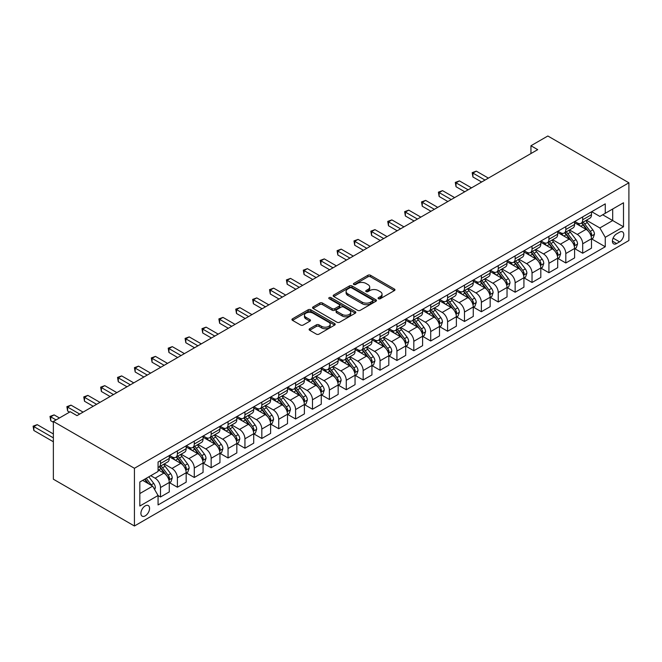 <?xml version="1.0" encoding="UTF-8"?>
<svg xmlns="http://www.w3.org/2000/svg" width="662" height="662" viewBox="0 0 662 662"><rect width="100%" height="100%" fill="white"/><g stroke="black" fill="none" stroke-linecap="round" stroke-linejoin="round"><path stroke-width="0.99" d="M378.457 298.728A1.316 0.761 0 0 0 380.319 298.728L394.403 290.593A1.878 1.084 0 0 0 394.957 289.832A1.878 1.084 0 0 0 394.403 289.062L370.538 275.284A1.878 1.084 0 0 0 367.882 275.284L353.789 283.419A1.316 0.761 0 0 0 353.409 283.957A1.316 0.761 0 0 0 353.789 284.486A1.316 0.761 0 0 0 355.651 284.486L357.472 283.435A5.999 3.467 0 0 1 365.962 283.435L367.948 284.586A5.999 3.467 0 0 1 369.71 287.035A5.999 3.467 0 0 1 367.948 289.484L366.127 290.535A1.316 0.761 0 0 0 365.738 291.073A1.316 0.761 0 0 0 366.127 291.611A1.316 0.761 0 0 0 367.981 291.611L369.81 290.56A5.999 3.467 0 0 1 378.292 290.56L380.286 291.702A5.999 3.467 0 0 1 382.04 294.151A5.999 3.467 0 0 1 380.286 296.609L378.457 297.66A1.316 0.761 0 0 0 378.076 298.198A1.316 0.761 0 0 0 378.457 298.728L378.457 297.66M145.235 515.864A6.115 3.533 120 0 0 149.231 510.476A6.115 3.533 120 0 0 148.288 505.578A6.115 3.533 120 0 0 145.235 505.876A6.115 3.533 120 0 0 141.238 511.263A6.115 3.533 120 0 0 142.181 516.161A6.115 3.533 120 0 0 145.235 515.864M309.667 328.724A1.878 1.084 0 0 0 309.121 329.486A1.878 1.084 0 0 0 309.667 330.255L316.362 334.12A1.878 1.084 0 0 0 319.018 334.12L334.666 325.083A1.878 1.084 0 0 0 335.212 324.322A1.878 1.084 0 0 0 334.666 323.553L310.792 309.775A1.878 1.084 0 0 0 308.144 309.775L292.496 318.811A1.878 1.084 0 0 0 291.942 319.572A1.878 1.084 0 0 0 292.496 320.342L300.581 325.009A1.878 1.084 0 0 0 303.237 325.009L309.932 321.144A1.878 1.084 0 0 0 310.478 320.375A1.878 1.084 0 0 0 309.932 319.614L305.918 317.297A5.015 2.896 0 0 1 304.454 315.244A5.015 2.896 0 0 1 307.549 312.572A5.015 2.896 0 0 1 313.018 313.2L328.733 322.27A5.015 2.896 0 0 1 330.197 324.322A5.015 2.896 0 0 1 327.102 326.995A5.015 2.896 0 0 1 321.633 326.366L319.018 324.86A1.878 1.084 0 0 0 316.362 324.86L309.667 328.724L309.667 330.255M628.9 182.795L547.838 136L530.949 145.748L537.709 149.645L77.007 415.628L70.255 411.731L53.365 421.479L134.427 468.282L628.9 182.795L628.9 240.521L134.427 526L134.427 468.282M357.604 310.312A1.878 1.084 0 0 0 360.26 310.312L375.908 301.276A1.878 1.084 0 0 0 376.455 300.507A1.878 1.084 0 0 0 375.908 299.745L352.035 285.959A1.878 1.084 0 0 0 349.387 285.959L333.739 294.995A1.878 1.084 0 0 0 333.185 295.765A1.878 1.084 0 0 0 333.739 296.526L357.604 310.312M329.684 299.017A1.316 0.761 0 0 1 331.017 299.199L331.017 297.635L355.287 311.653A1.878 1.084 0 0 1 355.833 312.414A1.878 1.084 0 0 1 355.287 313.184L339.639 322.212A1.878 1.084 0 0 1 336.983 322.212L313.118 308.434L319.812 304.594L319.812 303.039L313.118 306.903A1.878 1.084 0 0 0 312.563 307.673A1.878 1.084 0 0 0 313.118 308.434L313.118 306.903M319.812 304.594A1.878 1.084 0 0 1 322.46 304.594L322.46 303.039A1.878 1.084 0 0 0 319.812 303.039M322.46 303.039L332.142 308.624A1.878 1.084 0 0 0 334.798 308.624L339.242 306.059A1.878 1.084 0 0 0 339.788 305.298A1.878 1.084 0 0 0 339.242 304.528L329.163 298.711A1.316 0.761 0 0 1 328.774 298.173A1.316 0.761 0 0 1 329.585 297.478A1.316 0.761 0 0 1 331.017 297.635M619.574 232.172L616.603 233.893A5.925 3.418 120 0 0 612.739 239.106A5.925 3.418 120 0 0 613.641 243.856A5.925 3.418 120 0 0 616.603 243.558L619.574 241.845A5.925 3.418 120 0 0 623.447 236.624A5.925 3.418 120 0 0 622.537 231.882A5.925 3.418 120 0 0 619.574 232.172M591.679 211.699L599.855 216.416L605.258 213.296L605.258 203.863L158.069 462.043L158.069 471.476L139.831 482.01L139.831 506.033L158.069 495.507L158.069 504.941L605.258 246.761L605.258 237.319L599.855 227.96L586.416 220.206M605.258 213.296L623.496 202.771L623.496 226.793L605.258 237.319M53.365 421.479L53.365 479.205L134.427 526M530.949 145.748L530.949 153.551M602.693 214.778L612.689 220.554L612.689 209.01L623.496 202.771M599.855 227.96L612.689 220.554L623.496 226.793M139.831 493.554L152.665 486.14L142.669 480.372M158.069 495.581L160.502 496.988L160.502 487.546A7.646 4.411 -120 0 0 155.098 478.187L150.77 475.688M160.502 496.988L169.282 491.916L169.282 482.474A7.646 4.411 -120 0 0 163.878 473.115L158.069 469.763M169.489 482.672L177.391 487.232L177.391 477.798A7.646 4.411 -120 0 0 171.988 468.439L164.226 463.954M177.391 487.232L186.171 482.168L186.171 472.726A7.646 4.411 -120 0 0 180.767 463.367L169.282 456.739M186.37 472.925L194.28 477.484L194.28 468.051A7.646 4.411 -120 0 0 188.869 458.683L181.115 454.206M194.28 477.484L203.06 472.411L203.06 462.978A7.646 4.411 -120 0 0 197.657 453.619L186.171 446.991M203.259 463.168L211.161 467.736L211.161 458.294A7.646 4.411 -120 0 0 205.758 448.935L198.004 444.459M211.161 467.736L219.95 462.664L219.95 453.23A7.646 4.411 -120 0 0 214.546 443.863L203.06 437.234M220.148 453.42L228.051 457.988L228.051 448.546A7.646 4.411 -120 0 0 222.647 439.187L214.885 434.711M228.051 457.988L236.831 452.916L236.831 443.474A7.646 4.411 -120 0 0 231.427 434.115L219.95 427.487M237.037 443.672L244.94 448.232L244.94 438.798A7.646 4.411 -120 0 0 239.536 429.439L231.774 424.954M244.94 448.232L253.72 443.168L253.72 433.726A7.646 4.411 -120 0 0 248.316 424.367L236.831 417.739M253.927 433.924L261.829 438.484L261.829 429.05A7.646 4.411 -120 0 0 256.426 419.683L248.664 415.206M261.829 438.484L270.609 433.411L270.609 423.978A7.646 4.411 -120 0 0 265.205 414.619L253.72 407.991M270.816 424.168L278.719 428.736L278.719 419.294A7.646 4.411 -120 0 0 273.315 409.935L265.553 405.458M278.719 428.736L287.498 423.663L287.498 414.23A7.646 4.411 -120 0 0 282.095 404.863L270.609 398.234M287.697 414.42L295.6 418.988L295.6 409.546A7.646 4.411 -120 0 0 290.196 400.187L282.442 395.711M295.6 418.988L304.388 413.916L304.388 404.474A7.646 4.411 -120 0 0 298.984 395.115L287.498 388.486M304.586 404.672L312.489 409.232L312.489 399.798A7.646 4.411 -120 0 0 307.085 390.439L299.332 385.954M312.489 409.232L321.269 404.168L321.269 394.726A7.646 4.411 -120 0 0 315.865 385.367L304.388 378.738M321.475 394.924L329.378 399.484L329.378 390.05A7.646 4.411 -120 0 0 323.975 380.683L316.213 376.206M329.378 399.484L338.158 394.411L338.158 384.978A7.646 4.411 -120 0 0 332.754 375.619L321.269 368.982M338.365 385.168L346.267 389.736L346.267 380.294A7.646 4.411 -120 0 0 340.864 370.935L333.102 366.458M346.267 389.736L355.047 384.663L355.047 375.23A7.646 4.411 -120 0 0 349.644 365.863L338.158 359.234M355.254 375.42L363.157 379.988L363.157 370.546A7.646 4.411 -120 0 0 357.753 361.187L349.991 356.71M363.157 379.988L371.936 374.915L371.936 365.474A7.646 4.411 -120 0 0 366.533 356.115L355.047 349.486M372.135 365.672L380.046 370.232L380.046 360.798A7.646 4.411 -120 0 0 374.634 351.439L366.88 346.954M380.046 370.232L388.826 365.167L388.826 355.726A7.646 4.411 -120 0 0 383.422 346.367L371.936 339.738M389.024 355.924L396.927 360.484L396.927 351.05A7.646 4.411 -120 0 0 391.523 341.683L383.77 337.206M396.927 360.484L405.715 355.411L405.715 345.978A7.646 4.411 -120 0 0 400.311 336.619L388.826 329.982M405.914 346.168L413.816 350.736L413.816 341.294A7.646 4.411 -120 0 0 408.413 331.935L400.651 327.458M413.816 350.736L422.596 345.663L422.596 336.23A7.646 4.411 -120 0 0 417.192 326.863L405.715 320.234M422.803 336.42L430.705 340.988L430.705 331.546A7.646 4.411 -120 0 0 425.302 322.187L417.54 317.71M430.705 340.988L439.485 335.915L439.485 326.474A7.646 4.411 -120 0 0 434.082 317.115L422.596 310.486M439.692 326.672L447.595 331.232L447.595 321.798A7.646 4.411 -120 0 0 442.191 312.439L434.429 307.954M447.595 331.232L456.375 326.167L456.375 316.726A7.646 4.411 -120 0 0 450.971 307.367L439.485 300.738M456.581 316.924L464.484 321.484L464.484 312.042A7.646 4.411 -120 0 0 459.08 302.683L451.318 298.206M464.484 321.484L473.264 316.411L473.264 306.978A7.646 4.411 -120 0 0 467.86 297.619L456.375 290.982M473.462 307.168L481.365 311.736L481.365 302.294A7.646 4.411 -120 0 0 475.961 292.935L468.208 288.458M481.365 311.736L490.153 306.663L490.153 297.23A7.646 4.411 -120 0 0 484.749 287.862L473.264 281.234M490.352 297.42L498.254 301.988L498.254 292.546A7.646 4.411 -120 0 0 492.851 283.187L485.097 278.702M498.254 301.988L507.034 296.915L507.034 287.474A7.646 4.411 -120 0 0 501.631 278.114L490.153 271.486M507.241 287.672L515.144 292.232L515.144 282.798A7.646 4.411 -120 0 0 509.74 273.439L501.978 268.954M515.144 292.232L523.923 287.167L523.923 277.726A7.646 4.411 -120 0 0 518.52 268.367L507.034 261.738M524.13 277.924L532.033 282.484L532.033 273.042A7.646 4.411 -120 0 0 526.629 263.683L518.867 259.206M532.033 282.484L540.813 277.411L540.813 267.978A7.646 4.411 -120 0 0 535.409 258.619L523.923 251.982M541.019 268.168L548.922 272.736L548.922 263.294A7.646 4.411 -120 0 0 543.519 253.935L535.757 249.458M548.922 272.736L557.702 267.663L557.702 258.23A7.646 4.411 -120 0 0 552.298 248.862L540.813 242.234M557.901 258.42L565.811 262.988L565.811 253.546A7.646 4.411 -120 0 0 560.4 244.187L552.646 239.702M565.811 262.988L574.591 257.915L574.591 248.473A7.646 4.411 -120 0 0 569.188 239.114L557.702 232.486M574.79 248.672L582.692 253.232L582.692 243.798A7.646 4.411 -120 0 0 577.289 234.439L569.535 229.954M582.692 253.232L591.48 248.167L591.48 238.725A7.646 4.411 -120 0 0 586.069 229.366L574.591 222.738M574.79 221.447L577.289 222.895A7.646 4.411 -120 0 0 581.112 223.268A7.646 4.411 -120 0 0 582.692 219.767L582.692 216.888M557.901 231.195L560.4 232.643A7.646 4.411 -120 0 0 564.223 233.016A7.646 4.411 -120 0 0 565.811 229.524L565.811 226.636M541.019 240.951L543.519 242.391A7.646 4.411 -120 0 0 547.333 242.772A7.646 4.411 -120 0 0 548.922 239.272L548.922 236.384M524.13 250.699L526.629 252.139A7.646 4.411 -120 0 0 530.452 252.52A7.646 4.411 -120 0 0 532.033 249.02L532.033 246.132M507.241 260.447L509.74 261.895A7.646 4.411 -120 0 0 513.563 262.268A7.646 4.411 -120 0 0 515.144 258.768L515.144 255.888M490.352 270.195L492.851 271.643A7.646 4.411 -120 0 0 496.674 272.024A7.646 4.411 -120 0 0 498.254 268.524L498.254 265.636M473.462 279.952L475.961 281.391A7.646 4.411 -120 0 0 479.784 281.772A7.646 4.411 -120 0 0 481.365 278.272L481.365 275.384M456.573 289.699L459.08 291.139A7.646 4.411 -120 0 0 462.895 291.52A7.646 4.411 -120 0 0 464.484 288.02L464.484 285.132M439.692 299.447L442.191 300.896A7.646 4.411 -120 0 0 446.014 301.268A7.646 4.411 -120 0 0 447.595 297.768L447.595 294.888M422.803 309.195L425.302 310.643A7.646 4.411 -120 0 0 429.125 311.024A7.646 4.411 -120 0 0 430.705 307.524L430.705 304.636M405.914 318.952L408.413 320.391A7.646 4.411 -120 0 0 412.236 320.772A7.646 4.411 -120 0 0 413.816 317.272L413.816 314.384M389.024 328.7L391.523 330.139A7.646 4.411 -120 0 0 395.346 330.52A7.646 4.411 -120 0 0 396.927 327.02L396.927 324.132M372.135 338.447L374.634 339.896A7.646 4.411 -120 0 0 378.457 340.268A7.646 4.411 -120 0 0 380.046 336.776L380.046 333.888M355.254 348.195L357.753 349.644A7.646 4.411 -120 0 0 361.568 350.024A7.646 4.411 -120 0 0 363.157 346.524L363.157 343.636M338.365 357.952L340.864 359.392A7.646 4.411 -120 0 0 344.687 359.772A7.646 4.411 -120 0 0 346.267 356.272L346.267 353.384M321.475 367.7L323.975 369.139A7.646 4.411 -120 0 0 327.798 369.52A7.646 4.411 -120 0 0 329.378 366.02L329.378 363.132M304.586 377.448L307.085 378.896A7.646 4.411 -120 0 0 310.908 379.268A7.646 4.411 -120 0 0 312.489 375.776L312.489 372.888M287.697 387.196L290.196 388.644A7.646 4.411 -120 0 0 294.019 389.024A7.646 4.411 -120 0 0 295.6 385.524L295.6 382.636M270.816 396.952L273.315 398.392A7.646 4.411 -120 0 0 277.13 398.772A7.646 4.411 -120 0 0 278.719 395.272L278.719 392.384M253.927 406.7L256.426 408.14A7.646 4.411 -120 0 0 260.249 408.52A7.646 4.411 -120 0 0 261.829 405.02L261.829 402.14M237.037 416.448L239.536 417.896A7.646 4.411 -120 0 0 243.359 418.268A7.646 4.411 -120 0 0 244.94 414.776L244.94 411.888M220.148 426.196L222.647 427.644A7.646 4.411 -120 0 0 226.47 428.024A7.646 4.411 -120 0 0 228.051 424.524L228.051 421.636M203.259 435.952L205.758 437.392A7.646 4.411 -120 0 0 209.581 437.772A7.646 4.411 -120 0 0 211.161 434.272L211.161 431.384M186.37 445.7L188.869 447.14A7.646 4.411 -120 0 0 192.692 447.52A7.646 4.411 -120 0 0 194.28 444.02L194.28 441.14M169.489 455.448L171.988 456.896A7.646 4.411 -120 0 0 175.802 457.268A7.646 4.411 -120 0 0 177.391 453.776L177.391 450.888M591.679 238.924L605.258 246.761M581.112 223.268L589.892 218.203A7.646 4.411 -120 0 0 591.48 214.703L591.48 211.815M564.223 233.016L573.002 227.951A7.646 4.411 -120 0 0 574.591 224.451L574.591 221.563M547.333 242.772L556.121 237.699A7.646 4.411 -120 0 0 557.702 234.199L557.702 231.311M530.452 252.52L539.232 247.447A7.646 4.411 -120 0 0 540.813 243.955L540.813 241.067M513.563 262.268L522.343 257.204A7.646 4.411 -120 0 0 523.923 253.703L523.923 250.815M496.674 272.024L505.454 266.952A7.646 4.411 -120 0 0 507.034 263.451L507.034 260.563M479.784 281.772L488.564 276.699A7.646 4.411 -120 0 0 490.153 273.199L490.153 270.319M462.895 291.52L471.683 286.447A7.646 4.411 -120 0 0 473.264 282.955L473.264 280.067M446.014 301.268L454.794 296.204A7.646 4.411 -120 0 0 456.375 292.703L456.375 289.815M429.125 311.024L437.905 305.952A7.646 4.411 -120 0 0 439.485 302.451L439.485 299.563M412.236 320.772L421.015 315.7A7.646 4.411 -120 0 0 422.596 312.199L422.596 309.32M395.346 330.52L404.126 325.447A7.646 4.411 -120 0 0 405.715 321.955L405.715 319.067M378.457 340.268L387.237 335.204A7.646 4.411 -120 0 0 388.826 331.703L388.826 328.815M361.568 350.024L370.356 344.952A7.646 4.411 -120 0 0 371.936 341.451L371.936 338.563M344.687 359.772L353.467 354.7A7.646 4.411 -120 0 0 355.047 351.199L355.047 348.32M327.798 369.52L336.577 364.448A7.646 4.411 -120 0 0 338.158 360.955L338.158 358.068M310.908 379.268L319.688 374.204A7.646 4.411 -120 0 0 321.269 370.703L321.269 367.815M294.019 389.024L302.799 383.952A7.646 4.411 -120 0 0 304.388 380.451L304.388 377.563M277.13 398.772L285.918 393.7A7.646 4.411 -120 0 0 287.498 390.199L287.498 387.32M260.249 408.52L269.029 403.448A7.646 4.411 -120 0 0 270.609 399.956L270.609 397.068M243.359 418.268L252.139 413.204A7.646 4.411 -120 0 0 253.72 409.704L253.72 406.816M226.47 428.024L235.25 422.952A7.646 4.411 -120 0 0 236.831 419.451L236.831 416.563M209.581 437.772L218.361 432.7A7.646 4.411 -120 0 0 219.95 429.199L219.95 426.32M192.692 447.52L201.471 442.448A7.646 4.411 -120 0 0 203.06 438.956L203.06 436.068M175.802 457.268L184.59 452.204A7.646 4.411 -120 0 0 186.171 448.704L186.171 445.816M158.069 467.331A7.646 4.411 -120 0 0 158.921 467.024L167.701 461.952A7.646 4.411 -120 0 0 169.282 458.452L169.282 455.564M158.921 467.024A7.646 4.411 -120 0 0 160.502 463.524L160.502 460.636M152.665 486.14L158.069 495.507M378.987 298.918L380.286 298.165A5.999 3.467 0 0 0 382.04 295.715L382.04 294.151M369.71 287.035L369.71 288.599A5.999 3.467 0 0 1 367.948 291.048L366.649 291.793M394.378 290.61L370.538 276.84A1.878 1.084 0 0 0 367.882 276.84L354.319 284.677M375.908 299.745L375.908 301.276L352.035 287.523A1.878 1.084 0 0 0 349.387 287.523L333.764 296.543M372.59 301.045A1.316 0.761 0 0 0 372.979 300.507A1.316 0.761 0 0 0 372.59 299.977L351.638 287.879A1.316 0.761 0 0 0 349.784 287.879L347.856 288.988A5.999 3.467 0 0 0 346.102 291.437A5.999 3.467 0 0 0 347.856 293.887L362.18 302.153A5.999 3.467 0 0 0 370.67 302.153L372.59 301.045L372.59 302.608A1.316 0.761 0 0 0 372.979 302.071L372.979 300.507M346.102 291.437L346.102 293.001A5.999 3.467 0 0 0 347.856 295.451L347.856 293.887M372.59 302.608L370.67 303.717A5.999 3.467 0 0 1 362.18 303.717L347.856 295.451M322.46 304.594L332.142 310.188A1.878 1.084 0 0 0 334.798 310.188L339.242 307.623A1.878 1.084 0 0 0 339.788 306.854L339.788 305.298M331.017 299.199L355.262 313.192M342.188 314.425A5.015 2.896 0 0 0 347.658 315.054A5.015 2.896 0 0 0 350.752 312.381A5.015 2.896 0 0 0 349.288 310.329L343.752 307.135A1.878 1.084 0 0 0 341.096 307.135L336.652 309.7A1.878 1.084 0 0 0 336.106 310.461A1.878 1.084 0 0 0 336.652 311.231L342.188 314.425L342.188 315.989A5.015 2.896 0 0 0 347.658 316.61A5.015 2.896 0 0 0 350.752 313.937L350.752 312.381M336.106 310.461L336.106 312.025A1.878 1.084 0 0 0 336.652 312.787L336.652 311.231M342.188 315.989L336.652 312.787M330.197 324.322L330.197 325.878A5.015 2.896 0 0 1 327.102 328.559A5.015 2.896 0 0 1 321.633 327.93L319.018 326.416A1.878 1.084 0 0 0 316.362 326.416L309.692 330.272M304.454 315.244L304.454 316.808A5.015 2.896 0 0 0 305.918 318.861L305.918 317.297M309.907 321.161L305.918 318.861M334.641 325.1L310.792 311.33A1.878 1.084 0 0 0 308.144 311.33L292.521 320.358M591.48 239.04L593.094 238.105L594.451 234.199A5.064 2.921 -120 0 0 592.829 229.888L587.31 222.523A14.614 8.441 -120 0 0 585.721 220.612M580.226 225.99A14.614 8.441 -120 0 0 577.239 222.862M591.017 235.937L591.712 234.414A5.064 2.921 -120 0 0 590.264 231.369L584.745 224.004A14.614 8.441 -120 0 0 583.148 222.093M581.79 222.879A12.131 7.001 60 0 1 583.785 225.146L588.452 231.377M488.391 178.119L476.301 171.135L472.925 173.088L472.925 176.986L481.638 182.017M581.526 223.028A14.614 8.441 60 0 1 583.123 224.939L586.797 229.838M472.925 176.986L472.18 172.658L485.014 180.072M472.18 172.658L476.301 171.135M574.591 248.788L576.213 247.853L577.562 243.955A5.064 2.921 -120 0 0 575.948 239.644L570.421 232.271A14.614 8.441 -120 0 0 568.832 230.359M563.337 235.738A14.614 8.441 -120 0 0 560.35 232.61M574.128 245.685L574.831 244.17A5.064 2.921 -120 0 0 573.375 241.125L567.855 233.752A14.614 8.441 -120 0 0 566.267 231.841M564.901 232.627A12.131 7.001 60 0 1 566.895 234.894L571.563 241.125M471.509 187.867L459.411 180.892L456.035 182.836L456.035 186.742L464.749 191.773M564.645 232.776A14.614 8.441 60 0 1 566.233 234.687L569.908 239.586M456.035 186.742L455.291 182.406L468.125 189.82M455.291 182.406L459.411 180.892M557.702 258.536L559.324 257.601L560.673 253.703A5.064 2.921 -120 0 0 559.059 249.392L553.54 242.019A14.614 8.441 -120 0 0 551.942 240.107M546.448 245.494A14.614 8.441 -120 0 0 543.461 242.358M557.239 255.433L557.942 253.918A5.064 2.921 -120 0 0 556.494 250.873L550.966 243.5A14.614 8.441 -120 0 0 549.377 241.597M548.012 242.375A12.131 7.001 60 0 1 550.006 244.642L554.682 250.881M454.62 197.615L442.53 190.639L439.146 192.592L439.146 196.49L447.86 201.521M547.755 242.532A14.614 8.441 60 0 1 549.352 244.435L553.018 249.334M439.146 196.49L438.409 192.162L451.244 199.568M438.409 192.162L442.53 190.639M540.813 268.284L542.435 267.349L543.783 263.451A5.064 2.921 -120 0 0 542.17 259.14L536.65 251.775A14.614 8.441 -120 0 0 535.053 249.864M529.567 255.242A14.614 8.441 -120 0 0 526.571 252.106M540.349 265.189L541.053 263.666A5.064 2.921 -120 0 0 539.604 260.621L534.085 253.256A14.614 8.441 -120 0 0 532.488 251.345M531.131 252.131A12.131 7.001 60 0 1 533.117 254.39L537.792 260.629M437.731 207.371L425.641 200.387L422.265 202.34L422.265 206.238L430.979 211.269M530.866 252.28A14.614 8.441 60 0 1 532.463 254.191L536.129 259.09M422.265 206.238L421.52 201.91L434.355 209.316M421.52 201.91L425.641 200.387M523.923 278.04L525.545 277.105L526.894 273.199A5.064 2.921 -120 0 0 525.28 268.888L519.761 261.523A14.614 8.441 -120 0 0 518.164 259.612M512.678 264.99A14.614 8.441 -120 0 0 509.682 261.862M523.468 274.937L524.163 273.414A5.064 2.921 -120 0 0 522.715 270.369L517.196 263.004A14.614 8.441 -120 0 0 515.599 261.093M514.242 261.879A12.131 7.001 60 0 1 516.228 264.146L520.903 270.377M420.842 217.119L408.752 210.135L405.376 212.088L405.376 215.986L414.089 221.017M513.977 262.028A14.614 8.441 60 0 1 515.574 263.939L519.24 268.838M405.376 215.986L404.631 211.658L417.465 219.072M404.631 211.658L408.752 210.135M507.034 287.788L508.656 286.853L510.013 282.955A5.064 2.921 -120 0 0 508.391 278.644L502.872 271.271A14.614 8.441 -120 0 0 501.275 269.36M495.788 274.738A14.614 8.441 -120 0 0 492.793 271.61M506.579 284.685L507.274 283.171A5.064 2.921 -120 0 0 505.826 280.125L500.307 272.752A14.614 8.441 -120 0 0 498.709 270.841M497.352 271.627A12.131 7.001 60 0 1 499.347 273.894L504.014 280.125M403.952 226.867L391.863 219.892L388.486 221.836L388.486 225.742L397.2 230.773M497.088 271.776A14.614 8.441 60 0 1 498.685 273.687L502.359 278.586M388.486 225.742L387.742 221.406L400.576 228.82M387.742 221.406L391.863 219.892M490.153 297.536L491.775 296.601L493.124 292.703A5.064 2.921 -120 0 0 491.51 288.392L485.982 281.019A14.614 8.441 -120 0 0 484.394 279.107M478.899 284.495A14.614 8.441 -120 0 0 475.912 281.358M489.69 294.433L490.385 292.918A5.064 2.921 -120 0 0 488.937 289.873L483.417 282.5A14.614 8.441 -120 0 0 481.82 280.597M480.463 281.375A12.131 7.001 60 0 1 482.457 283.642L487.124 289.882M387.063 236.615L374.973 229.64L371.597 231.592L371.597 235.49L380.311 240.521M480.207 281.532A14.614 8.441 60 0 1 481.795 283.435L485.469 288.342M371.597 235.49L370.852 231.162L383.687 238.568M370.852 231.162L374.973 229.64M473.264 307.292L474.886 306.349L476.235 302.451A5.064 2.921 -120 0 0 474.621 298.14L469.101 290.775A14.614 8.441 -120 0 0 467.504 288.864M462.01 294.242A14.614 8.441 -120 0 0 459.023 291.106M472.8 304.189L473.504 302.666A5.064 2.921 -120 0 0 472.047 299.621L466.528 292.256A14.614 8.441 -120 0 0 464.939 290.345M463.574 291.131A12.131 7.001 60 0 1 465.568 293.39L470.243 299.629M370.182 246.372L358.084 239.387L354.708 241.34L354.708 245.238L363.421 250.269M463.317 291.28A14.614 8.441 60 0 1 464.906 293.192L468.58 298.09M354.708 245.238L353.971 240.91L366.798 248.316M353.971 240.91L358.084 239.387M456.375 317.04L457.996 316.105L459.345 312.199A5.064 2.921 -120 0 0 457.732 307.888L452.212 300.523A14.614 8.441 -120 0 0 450.615 298.612M445.129 303.99A14.614 8.441 -120 0 0 442.133 300.862M455.911 313.937L456.614 312.414A5.064 2.921 -120 0 0 455.166 309.369L449.647 302.004A14.614 8.441 -120 0 0 448.05 300.093M446.684 300.879A12.131 7.001 60 0 1 448.679 303.146L453.354 309.377M353.293 256.12L341.203 249.135L337.819 251.088L337.819 254.986L346.532 260.017M446.428 301.028A14.614 8.441 60 0 1 448.025 302.939L451.691 307.838M337.819 254.986L337.082 250.658L349.917 258.072M337.082 250.658L341.203 249.135M439.485 326.788L441.107 325.853L442.456 321.955A5.064 2.921 -120 0 0 440.842 317.644L435.323 310.271A14.614 8.441 -120 0 0 433.726 308.36M428.24 313.738A14.614 8.441 -120 0 0 425.244 310.61M439.022 323.685L439.725 322.171A5.064 2.921 -120 0 0 438.277 319.125L432.758 311.752A14.614 8.441 -120 0 0 431.161 309.841M429.803 310.627A12.131 7.001 60 0 1 431.789 312.894L436.465 319.125M336.404 265.867L324.314 258.892L320.938 260.836L320.938 264.742L329.651 269.773M429.539 310.776A14.614 8.441 60 0 1 431.136 312.687L434.802 317.586M320.938 264.742L320.193 260.406L333.027 267.82M320.193 260.406L324.314 258.892M422.596 336.536L424.218 335.601L425.567 331.703A5.064 2.921 -120 0 0 423.953 327.392L418.434 320.019A14.614 8.441 -120 0 0 416.837 318.108M411.35 323.495A14.614 8.441 -120 0 0 408.355 320.358M422.141 333.441L422.836 331.919A5.064 2.921 -120 0 0 421.388 328.873L415.868 321.5A14.614 8.441 -120 0 0 414.271 319.597M412.914 320.375A12.131 7.001 60 0 1 414.909 322.642L419.576 328.882M319.514 275.624L307.425 268.64L304.048 270.593L304.048 274.49L312.762 279.521M412.649 320.532A14.614 8.441 60 0 1 414.247 322.444L417.921 327.342M304.048 274.49L303.304 270.162L316.138 277.568M303.304 270.162L307.425 268.64M405.715 346.292L407.329 345.349L408.686 341.451A5.064 2.921 -120 0 0 407.064 337.14L401.544 329.775A14.614 8.441 -120 0 0 399.956 327.864M394.461 333.243A14.614 8.441 -120 0 0 391.474 330.106M405.252 343.189L405.947 341.666A5.064 2.921 -120 0 0 404.499 338.621L398.979 331.257A14.614 8.441 -120 0 0 397.382 329.345M396.025 330.131A12.131 7.001 60 0 1 398.019 332.39L402.686 338.63M302.625 285.372L290.535 278.388L287.159 280.34L287.159 284.238L295.873 289.269M395.76 330.28A14.614 8.441 60 0 1 397.357 332.192L401.031 337.09M287.159 284.238L286.414 279.91L299.249 287.316M286.414 279.91L290.535 278.388M388.826 356.04L390.448 355.105L391.796 351.199A5.064 2.921 -120 0 0 390.183 346.888L384.663 339.523A14.614 8.441 -120 0 0 383.066 337.612M377.572 342.99A14.614 8.441 -120 0 0 374.584 339.863M388.362 352.937L389.066 351.414A5.064 2.921 -120 0 0 387.609 348.369L382.09 341.004A14.614 8.441 -120 0 0 380.501 339.093M379.136 339.879A12.131 7.001 60 0 1 381.13 342.146L385.797 348.377M285.744 295.12L273.646 288.135L270.27 290.088L270.27 293.986L278.983 299.017M378.879 340.028A14.614 8.441 60 0 1 380.468 341.94L384.142 346.838M270.27 293.986L269.525 289.658L282.36 297.072M269.525 289.658L273.646 288.135M371.936 365.788L373.558 364.853L374.907 360.955A5.064 2.921 -120 0 0 373.294 356.644L367.774 349.271A14.614 8.441 -120 0 0 366.177 347.36M360.691 352.738A14.614 8.441 -120 0 0 357.695 349.61M371.473 362.685L372.176 361.171A5.064 2.921 -120 0 0 370.728 358.125L365.201 350.752A14.614 8.441 -120 0 0 363.612 348.841M362.246 349.627A12.131 7.001 60 0 1 364.241 351.894L368.916 358.125M268.855 304.868L256.765 297.892L253.38 299.836L253.38 303.742L262.094 308.773M361.99 349.776A14.614 8.441 60 0 1 363.587 351.688L367.253 356.586M253.38 303.742L252.644 299.406L265.479 306.82M252.644 299.406L256.765 297.892M355.047 375.536L356.669 374.601L358.018 370.703A5.064 2.921 -120 0 0 356.404 366.392L350.885 359.019A14.614 8.441 -120 0 0 349.288 357.108M343.801 362.495A14.614 8.441 -120 0 0 340.806 359.358M354.584 372.441L355.287 370.919A5.064 2.921 -120 0 0 353.839 367.873L348.32 360.5A14.614 8.441 -120 0 0 346.723 358.597M345.365 359.375A12.131 7.001 60 0 1 347.351 361.642L352.027 367.882M251.965 314.624L239.876 307.64L236.5 309.593L236.5 313.49L245.213 318.521M345.101 359.532A14.614 8.441 60 0 1 346.698 361.444L350.363 366.343M236.5 313.49L235.755 309.162L248.589 316.568M235.755 309.162L239.876 307.64M338.158 385.292L339.78 384.349L341.129 380.451A5.064 2.921 -120 0 0 339.515 376.14L333.996 368.775A14.614 8.441 -120 0 0 332.398 366.864M326.912 372.243A14.614 8.441 -120 0 0 323.917 369.106M337.703 382.189L338.398 380.667A5.064 2.921 -120 0 0 336.95 377.621L331.43 370.257A14.614 8.441 -120 0 0 329.833 368.345M328.476 369.131A12.131 7.001 60 0 1 330.462 371.39L335.137 377.63M235.076 324.372L222.986 317.388L219.61 319.341L219.61 323.238L228.324 328.269M328.211 369.28A14.614 8.441 60 0 1 329.808 371.192L333.474 376.09M219.61 323.238L218.865 318.91L231.7 326.316M218.865 318.91L222.986 317.388M321.269 395.04L322.89 394.105L324.248 390.199A5.064 2.921 -120 0 0 322.626 385.888L317.106 378.523A14.614 8.441 -120 0 0 315.517 376.612M310.023 381.991A14.614 8.441 -120 0 0 307.027 378.863M320.813 391.937L321.509 390.415A5.064 2.921 -120 0 0 320.06 387.369L314.541 380.005A14.614 8.441 -120 0 0 312.944 378.093M311.587 378.879A12.131 7.001 60 0 1 313.581 381.147L318.248 387.378M218.187 334.12L206.097 327.136L202.721 329.088L202.721 332.986L211.435 338.017M311.322 379.028A14.614 8.441 60 0 1 312.919 380.94L316.593 385.838M202.721 332.986L201.976 328.658L214.811 336.073M201.976 328.658L206.097 327.136M304.388 404.788L306.01 403.853L307.358 399.956A5.064 2.921 -120 0 0 305.745 395.644L300.217 388.271A14.614 8.441 -120 0 0 298.628 386.36M293.134 391.738A14.614 8.441 -120 0 0 290.146 388.611M303.924 401.685L304.619 400.171A5.064 2.921 -120 0 0 303.171 397.126L297.652 389.752A14.614 8.441 -120 0 0 296.055 387.841M294.698 388.627A12.131 7.001 60 0 1 296.692 390.894L301.359 397.126M201.298 343.868L189.208 336.892L185.832 338.836L185.832 342.742L194.545 347.773M294.441 388.776A14.614 8.441 60 0 1 296.03 390.688L299.704 395.586M185.832 342.742L185.087 338.414L197.921 345.821M185.087 338.414L189.208 336.892M287.498 414.536L289.12 413.601L290.469 409.704A5.064 2.921 -120 0 0 288.855 405.392L283.336 398.019A14.614 8.441 -120 0 0 281.739 396.116M276.244 401.495A14.614 8.441 -120 0 0 273.257 398.358M287.035 411.441L287.738 409.919A5.064 2.921 -120 0 0 286.29 406.873L280.762 399.5A14.614 8.441 -120 0 0 279.174 397.597M277.808 398.383A12.131 7.001 60 0 1 279.803 400.642L284.478 406.882M184.417 353.624L172.319 346.64L168.942 348.593L168.942 352.49L177.656 357.521M277.552 398.532A14.614 8.441 60 0 1 279.141 400.444L282.815 405.343M168.942 352.49L168.206 348.162L181.032 355.568M168.206 348.162L172.319 346.64M270.609 424.292L272.231 423.349L273.58 419.451A5.064 2.921 -120 0 0 271.966 415.14L266.447 407.775A14.614 8.441 -120 0 0 264.85 405.864M259.363 411.243A14.614 8.441 -120 0 0 256.368 408.106M270.146 421.189L270.849 419.667A5.064 2.921 -120 0 0 269.401 416.621L263.881 409.257A14.614 8.441 -120 0 0 262.284 407.345M260.927 408.131A12.131 7.001 60 0 1 262.913 410.39L267.589 416.63M167.527 363.372L155.438 356.388L152.061 358.341L152.061 362.238L160.767 367.269M260.663 408.28A14.614 8.441 60 0 1 262.26 410.192L265.925 415.091M152.061 362.238L151.317 357.91L164.151 365.316M151.317 357.91L155.438 356.388M253.72 434.04L255.342 433.105L256.69 429.199A5.064 2.921 -120 0 0 255.077 424.888L249.557 417.523A14.614 8.441 -120 0 0 247.96 415.612M242.474 420.991A14.614 8.441 -120 0 0 239.478 417.863M253.256 430.937L253.96 429.415A5.064 2.921 -120 0 0 252.512 426.369L246.992 419.005A14.614 8.441 -120 0 0 245.395 417.093M244.038 417.879A12.131 7.001 60 0 1 246.024 420.147L250.699 426.378M150.638 373.12L138.548 366.136L135.172 368.089L135.172 371.986L143.886 377.017M243.773 418.028A14.614 8.441 60 0 1 245.37 419.94L249.036 424.839M135.172 371.986L134.427 367.658L147.262 375.073M134.427 367.658L138.548 366.136M236.831 443.788L238.452 442.853L239.81 438.956A5.064 2.921 -120 0 0 238.188 434.644L232.668 427.271A14.614 8.441 -120 0 0 231.071 425.36M225.585 430.739A14.614 8.441 -120 0 0 222.589 427.611M236.375 440.685L237.07 439.171A5.064 2.921 -120 0 0 235.622 436.126L230.103 428.753A14.614 8.441 -120 0 0 228.506 426.841M227.149 427.627A12.131 7.001 60 0 1 229.143 429.895L233.81 436.126M133.749 382.868L121.659 375.892L118.283 377.837L118.283 381.742L126.996 386.774M226.884 427.776A14.614 8.441 60 0 1 228.481 429.688L232.155 434.586M118.283 381.742L117.538 377.414L130.373 384.821M117.538 377.414L121.659 375.892M219.95 453.536L221.571 452.601L222.92 448.704A5.064 2.921 -120 0 0 221.298 444.392L215.779 437.019A14.614 8.441 -120 0 0 214.19 435.116M208.695 440.495A14.614 8.441 -120 0 0 205.708 437.359M219.486 450.441L220.181 448.919A5.064 2.921 -120 0 0 218.733 445.874L213.214 438.501A14.614 8.441 -120 0 0 211.617 436.597M210.259 437.383A12.131 7.001 60 0 1 212.254 439.642L216.921 445.882M116.86 392.624L104.77 385.64L101.394 387.593L101.394 391.49L110.107 396.521M209.995 437.532A14.614 8.441 60 0 1 211.592 439.444L215.266 444.343M101.394 391.49L100.649 387.162L113.483 394.569M100.649 387.162L104.77 385.64M203.06 463.292L204.682 462.349L206.031 458.452A5.064 2.921 -120 0 0 204.417 454.14L198.898 446.776A14.614 8.441 -120 0 0 197.301 444.864M191.806 450.243A14.614 8.441 -120 0 0 188.819 447.107M202.597 460.189L203.3 458.667A5.064 2.921 -120 0 0 201.844 455.622L196.324 448.257A14.614 8.441 -120 0 0 194.736 446.345M193.37 447.131A12.131 7.001 60 0 1 195.364 449.39L200.032 455.63M99.979 402.372L87.88 395.388L84.504 397.341L84.504 401.238L93.218 406.269M193.114 447.28A14.614 8.441 60 0 1 194.702 449.192L198.377 454.091M84.504 401.238L83.76 396.91L96.594 404.317M83.76 396.91L87.88 395.388M186.171 473.04L187.793 472.105L189.142 468.199A5.064 2.921 -120 0 0 187.528 463.888L182.009 456.523A14.614 8.441 -120 0 0 180.412 454.612M174.925 459.991A14.614 8.441 -120 0 0 171.93 456.863M185.708 469.937L186.411 468.415A5.064 2.921 -120 0 0 184.963 465.369L179.443 458.005A14.614 8.441 -120 0 0 177.846 456.093M176.481 456.879A12.131 7.001 60 0 1 178.475 459.147L183.151 465.378M83.089 412.12L70.999 405.136L67.615 407.089L67.615 410.986L69.576 412.12M176.224 457.028A14.614 8.441 60 0 1 177.821 458.94L181.487 463.839M67.615 410.986L66.879 406.658L79.713 414.073M66.879 406.658L70.999 405.136M169.282 482.788L170.904 481.853L172.252 477.956A5.064 2.921 -120 0 0 170.639 473.644L165.119 466.271A14.614 8.441 -120 0 0 163.522 464.36M168.818 479.685L169.522 478.171A5.064 2.921 -120 0 0 168.074 475.126L162.554 467.753A14.614 8.441 -120 0 0 160.957 465.841M159.6 466.627A12.131 7.001 60 0 1 161.586 468.895L166.261 475.134M59.448 417.97L54.11 414.892L50.734 416.837L50.734 420.742L53.365 422.257M159.335 466.784A14.614 8.441 60 0 1 160.932 468.688L164.598 473.587M50.734 420.742L49.989 416.415L56.063 419.923M49.989 416.415L54.11 414.892M154.693 489.657L155.363 487.704A5.064 2.921 -120 0 0 153.75 483.392L148.826 476.814M53.365 433.958L37.221 424.64L33.845 426.593L33.845 430.49L53.365 441.761M151.648 485.552A5.064 2.921 -120 0 0 151.184 484.874L146.261 478.295M144.986 479.031L148.528 483.757M144.639 479.23L147.643 483.243M33.845 430.49L33.1 426.163L53.365 437.863M33.1 426.163L37.221 424.64M155.098 478.187L163.878 473.115M171.988 468.439L180.767 463.367M188.869 458.683L197.657 453.619M205.758 448.935L214.546 443.863M222.647 439.187L231.427 434.115M239.536 429.439L248.316 424.367M256.426 419.683L265.205 414.619M273.315 409.935L282.095 404.863M290.196 400.187L298.984 395.115M307.085 390.439L315.865 385.367M323.975 380.683L332.754 375.619M340.864 370.935L349.644 365.863M357.753 361.187L366.533 356.115M374.634 351.439L383.422 346.367M391.523 341.683L400.311 336.619M408.413 331.935L417.192 326.863M425.302 322.187L434.082 317.115M442.191 312.439L450.971 307.367M459.08 302.683L467.86 297.619M475.961 292.935L484.749 287.862M492.851 283.187L501.631 278.114M509.74 273.439L518.52 268.367M526.629 263.683L535.409 258.619M543.519 253.935L552.298 248.862M560.4 244.187L569.188 239.114M577.289 234.439L586.069 229.366M582.692 219.767L591.48 214.703M582.692 243.798L591.48 238.725M565.811 253.546L574.591 248.473M565.811 229.524L574.591 224.451M548.922 263.294L557.702 258.23M548.922 239.272L557.702 234.199M532.033 273.042L540.813 267.978M532.033 249.02L540.813 243.955M515.144 282.798L523.923 277.726M515.144 258.768L523.923 253.703M498.254 292.546L507.034 287.474M498.254 268.524L507.034 263.451M481.365 302.294L490.153 297.23M481.365 278.272L490.153 273.199M464.484 312.042L473.264 306.978M464.484 288.02L473.264 282.955M447.595 321.798L456.375 316.726M447.595 297.768L456.375 292.703M430.705 331.546L439.485 326.474M430.705 307.524L439.485 302.451M413.816 341.294L422.596 336.23M413.816 317.272L422.596 312.199M396.927 351.05L405.715 345.978M396.927 327.02L405.715 321.955M380.046 360.798L388.826 355.726M380.046 336.776L388.826 331.703M363.157 370.546L371.936 365.474M363.157 346.524L371.936 341.451M346.267 380.294L355.047 375.23M346.267 356.272L355.047 351.199M329.378 390.05L338.158 384.978M329.378 366.02L338.158 360.955M312.489 399.798L321.269 394.726M312.489 375.776L321.269 370.703M295.6 409.546L304.388 404.474M295.6 385.524L304.388 380.451M278.719 419.294L287.498 414.23M278.719 395.272L287.498 390.199M261.829 429.05L270.609 423.978M261.829 405.02L270.609 399.956M244.94 438.798L253.72 433.726M244.94 414.776L253.72 409.704M228.051 448.546L236.831 443.474M228.051 424.524L236.831 419.451M211.161 458.294L219.95 453.23M211.161 434.272L219.95 429.199M194.28 468.051L203.06 462.978M194.28 444.02L203.06 438.956M177.391 477.798L186.171 472.726M177.391 453.776L186.171 448.704M160.502 487.546L169.282 482.474M160.502 463.524L169.282 458.452M613.103 238.105L619.574 241.845M612.416 241.142L616.603 243.558M380.286 298.165L380.286 296.609M366.127 291.611L366.127 290.535M367.948 291.048L367.948 289.484M353.789 284.486L353.789 283.419M367.882 276.84L367.882 275.284M370.538 276.84L370.538 275.284M394.403 290.593L394.403 289.062M333.739 296.526L333.739 294.995M349.387 287.523L349.387 285.959M352.035 287.523L352.035 285.959M362.18 303.717L362.18 302.153M370.67 303.717L370.67 302.153M332.142 310.188L332.142 308.624M334.798 310.188L334.798 308.624M339.242 307.623L339.242 306.059M355.287 313.184L355.287 311.653M316.362 326.416L316.362 324.86M319.018 326.416L319.018 324.86M321.633 327.93L321.633 326.366M309.932 321.144L309.932 319.614M292.496 320.342L292.496 318.811M308.144 311.33L308.144 309.775M310.792 311.33L310.792 309.775M334.666 325.083L334.666 323.553M591.1 236.21L594.418 234.298M584.745 224.004L587.31 222.523M580.764 226.305L583.123 224.939M590.264 231.369L592.829 229.888M589.867 233.347L591.712 234.414M574.211 245.966L577.529 244.046M567.855 233.752L570.421 232.271M563.875 236.053L566.233 234.687M573.375 241.125L575.948 239.644M572.978 243.103L574.831 244.17M557.321 255.714L560.64 253.803M550.966 243.5L553.54 242.019M546.986 245.801L549.352 244.435M556.494 250.873L559.059 249.392M556.088 252.851L557.942 253.918M540.432 265.462L543.75 263.55M534.085 253.256L536.65 251.775M530.105 255.549L532.463 254.191M539.604 260.621L542.17 259.14M539.199 262.599L541.053 263.666M523.551 275.218L526.861 273.298M517.196 263.004L519.761 261.523M513.216 265.305L515.574 263.939M522.715 270.369L525.28 268.888M522.31 272.347L524.163 273.414M506.662 284.966L509.98 283.046M500.307 272.752L502.872 271.271M496.326 275.053L498.685 273.687M505.826 280.125L508.391 278.644M505.429 282.103L507.274 283.171M489.772 294.714L493.091 292.803M483.417 282.5L485.982 281.019M479.437 284.801L481.795 283.435M488.937 289.873L491.51 288.392M488.539 291.851L490.385 292.918M472.883 304.462L476.201 302.551M466.528 292.256L469.101 290.775M462.548 294.549L464.906 293.192M472.047 299.621L474.621 298.14M471.65 301.599L473.504 302.666M455.994 314.218L459.312 312.298M449.647 302.004L452.212 300.523M445.667 304.305L448.025 302.939M455.166 309.369L457.732 307.888M454.761 311.347L456.614 312.414M439.113 323.966L442.423 322.046M432.758 311.752L435.323 310.271M428.777 314.053L431.136 312.687M438.277 319.125L440.842 317.644M437.872 321.103L439.725 322.171M422.224 333.714L425.534 331.803M415.868 321.5L418.434 320.019M411.888 323.801L414.247 322.444M421.388 328.873L423.953 327.392M420.991 330.851L422.836 331.919M405.334 343.462L408.653 341.551M398.979 331.257L401.544 329.775M394.999 333.549L397.357 332.192M404.499 338.621L407.064 337.14M404.101 340.599L405.947 341.666M388.445 353.218L391.763 351.299M382.09 341.004L384.663 339.523M378.11 343.305L380.468 341.94M387.609 348.369L390.183 346.888M387.212 350.347L389.066 351.414M371.556 362.966L374.874 361.047M365.201 350.752L367.774 349.271M361.22 353.053L363.587 351.688M370.728 358.125L373.294 356.644M370.323 360.103L372.176 361.171M354.667 372.714L357.985 370.803M348.32 360.5L350.885 359.019M344.339 362.801L346.698 361.444M353.839 367.873L356.404 366.392M353.434 369.851L355.287 370.919M337.786 382.462L341.096 380.551M331.43 370.257L333.996 368.775M327.45 372.549L329.808 371.192M336.95 377.621L339.515 376.14M336.544 379.599L338.398 380.667M320.896 392.218L324.214 390.299M314.541 380.005L317.106 378.523M310.561 382.305L312.919 380.94M320.06 387.369L322.626 385.888M319.663 389.347L321.509 390.415M304.007 401.966L307.325 400.047M297.652 389.752L300.217 388.271M293.671 392.053L296.03 390.688M303.171 397.126L305.745 395.644M302.774 399.103L304.619 400.171M287.118 411.714L290.436 409.803M280.762 399.5L283.336 398.019M276.782 401.801L279.141 400.444M286.29 406.873L288.855 405.392M285.885 408.851L287.738 409.919M270.228 421.462L273.547 419.551M263.881 409.257L266.447 407.775M259.901 411.549L262.26 410.192M269.401 416.621L271.966 415.14M268.995 418.599L270.849 419.667M253.347 431.219L256.657 429.299M246.992 419.005L249.557 417.523M243.012 421.305L245.37 419.94M252.512 426.369L255.077 424.888M252.106 428.347L253.96 429.415M236.458 440.966L239.776 439.047M230.103 428.753L232.668 427.271M226.123 431.053L228.481 429.688M235.622 436.126L238.188 434.644M235.225 438.103L237.07 439.171M219.569 450.714L222.887 448.803M213.214 438.501L215.779 437.019M209.233 440.801L211.592 439.444M218.733 445.874L221.298 444.392M218.336 447.851L220.181 448.919M202.68 460.462L205.998 458.551M196.324 448.257L198.898 446.776M192.344 450.549L194.702 449.192M201.844 455.622L204.417 454.14M201.447 457.599L203.3 458.667M185.79 470.219L189.109 468.299M179.443 458.005L182.009 456.523M175.455 460.305L177.821 458.94M184.963 465.369L187.528 463.888M184.557 467.347L186.411 468.415M168.901 479.967L172.219 478.047M162.554 467.753L165.119 466.271M158.574 470.053L160.932 468.688M168.074 475.126L170.639 473.644M167.668 477.103L169.522 478.171M154.047 488.539L155.33 487.803M151.184 484.874L153.75 483.392"/></g></svg>
